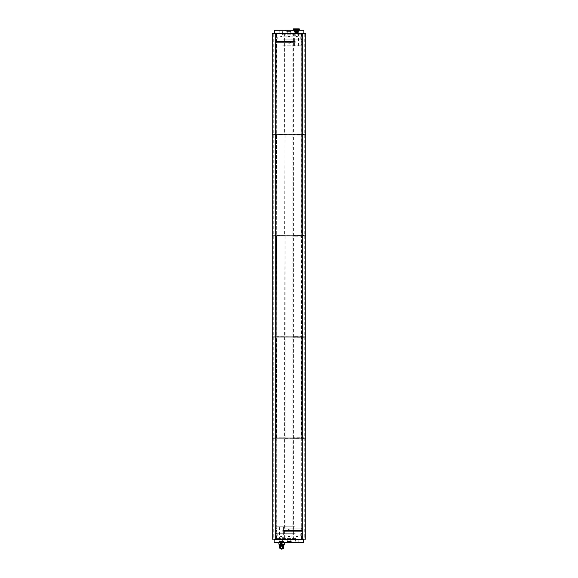 <?xml version="1.0" encoding="UTF-8"?>
<svg xmlns="http://www.w3.org/2000/svg" width="578" height="578" viewBox="0 0 578 578"><rect width="100%" height="100%" fill="white"/><g stroke="black" fill="none" stroke-linecap="round" stroke-linejoin="round"><path stroke-width="0.43" stroke-dasharray="2.89 2.17" d="M303.977 33.741L274.023 33.741L303.977 33.741L303.977 539.122L274.023 539.122L303.977 539.122M301.839 33.741L276.161 33.741L301.839 33.741L301.839 539.122L276.161 539.122L301.839 539.122M281.71 33.741L303.58 33.741L281.71 33.741M282.519 33.741L301.954 33.741L282.519 33.741M282.779 36.884L301.441 36.884L282.779 36.884M282.779 39.152L301.441 39.152L282.779 39.152M283.133 39.152L300.733 39.152L283.133 39.152M283.133 36.884L300.733 36.884L283.133 36.884M295.221 39.947L276.559 39.947L295.221 39.947M295.011 41.551L276.985 41.551L295.011 41.551M295.221 41.551L276.559 41.551L295.221 41.551M295.011 39.947L276.985 39.947L295.011 39.947M295.221 42.346L276.559 42.346L295.221 42.346M295.011 43.95L276.985 43.95L295.011 43.95M295.221 43.95L276.559 43.95L295.221 43.95M295.011 42.346L276.985 42.346L295.011 42.346M297.403 46.059L294.426 46.059L297.403 46.059M282.909 46.059L301.181 46.059L282.909 46.059M282.779 45.799L301.441 45.799L282.779 45.799M303.847 33.473L274.153 33.473M274.153 30.258L303.847 30.258M281.804 29.998L279.766 29.998L281.804 29.998M289.679 29.998L287.642 29.998L289.679 29.998M297.554 29.998L295.517 29.998L297.554 29.998M297.526 29.998L294.188 29.998L297.526 29.998M290.871 29.998L285.257 29.998L290.871 29.998M303.58 29.998L274.42 29.998M290.474 41.761L286.059 41.761L290.474 41.761M290.474 31.385L286.059 31.385L290.474 31.385M297.403 30.229L294.426 30.229L297.403 30.229M297.446 35.98L295.726 35.98L297.446 35.98M297.446 30.208L295.726 30.208L297.446 30.208M289.571 35.98L287.851 35.98L289.571 35.98M289.571 30.208L287.851 30.208L289.571 30.208M281.696 35.98L279.983 35.98L281.696 35.98M281.696 30.208L279.983 30.208L281.696 30.208M296.29 539.122L274.42 539.122L296.29 539.122M295.481 539.122L276.046 539.122L295.481 539.122M295.221 535.979L276.559 535.979L295.221 535.979M295.221 533.711L276.559 533.711L295.221 533.711M294.867 533.711L277.267 533.711L294.867 533.711M294.867 535.979L277.267 535.979L294.867 535.979M282.779 532.916L301.441 532.916L282.779 532.916M282.989 531.312L301.015 531.312L282.989 531.312M282.779 531.312L301.441 531.312L282.779 531.312M282.989 532.916L301.015 532.916L282.989 532.916M282.779 530.517L301.441 530.517L282.779 530.517M282.989 528.906L301.015 528.906L282.989 528.906M282.779 528.906L301.441 528.906L282.779 528.906M282.989 530.517L301.015 530.517L282.989 530.517M280.597 526.796L283.574 526.796L280.597 526.796M295.091 526.796L276.819 526.796L295.091 526.796M295.221 527.064L276.559 527.064L295.221 527.064M274.153 539.39L303.847 539.39M303.847 542.605L274.153 542.605M296.196 542.865L298.234 542.865L296.196 542.865M288.321 542.865L290.358 542.865L288.321 542.865M280.446 542.865L282.721 542.865L280.453 542.865L280.453 546.824C281.211 545.48 281.97 545.48 282.721 546.824A1.134 1.134 0 0 1 281.587 547.958A1.134 1.134 0 0 1 280.605 546.261A1.134 1.134 0 0 1 282.57 546.261A1.134 1.134 0 0 1 281.587 547.958A1.134 1.134 0 0 1 280.453 546.824A1.134 1.134 0 0 0 281.587 547.958A1.134 1.134 0 0 0 282.721 546.824L280.453 546.824M280.474 542.865L283.812 542.865L280.474 542.865M287.129 542.865L292.743 542.865L287.129 542.865M274.42 542.865L303.58 542.865M287.526 531.103L291.941 531.103L287.526 531.103M287.526 541.478L291.941 541.478L287.526 541.478M280.597 542.626L283.574 542.626L280.597 542.626M280.554 536.883L282.274 536.883L280.554 536.883M280.554 542.655L282.274 542.655L280.554 542.655M288.429 536.883L290.149 536.883L288.429 536.883M288.429 542.655L290.149 542.655L288.429 542.655M296.304 536.883L298.017 536.883L296.304 536.883M296.304 542.655L298.017 542.655L296.304 542.655M294.794 29.998L298.176 29.998L294.794 29.998M294.672 29.998L298.313 29.998L294.672 29.998M294.794 30.446L298.176 30.446L294.794 30.446M294.505 30.764L294.643 29.998M298.096 32.158L294.195 31.985L298.356 32.028L294.462 31.804L298.356 31.58L294.462 31.357L298.197 31.161L294.462 30.901L298.356 30.677L294.231 31.133L298.588 31.357L294.231 31.588L298.588 31.812L294.231 32.036L298.378 32.187C294.953 32.26 292.417 32.339 297.612 32.419L294.462 32.158L298.226 31.898L294.462 31.703L298.356 31.479L294.462 31.255L298.219 30.865C293.667 30.793 293.53 30.713 297.807 30.634L298.219 30.865C293.667 30.793 293.53 30.713 297.807 30.634L298.356 30.677L298.176 29.998M294.794 32.606L298.176 32.606L294.794 32.606M298.176 32.606L298.588 32.151L294.231 31.927L298.588 31.703L294.231 31.479L298.588 31.248L294.231 31.024L297.945 30.865M298.378 32.187L298.356 31.031L294.462 30.807L294.195 31.978L298.631 31.754L294.195 31.53L298.631 31.306L294.195 31.082L298.284 30.894M293.913 29.998L299.137 29.998L293.913 29.998M296.882 28.9L295.25 28.9L297.569 28.9L296.882 28.9L296.882 29.912L295.25 29.912L296.882 29.912M293.545 28.9L299.274 28.9M293.79 29.998L299.274 29.998L293.79 29.998M297.569 29.912L297.569 28.9M297.099 29.912L297.099 28.9M295.943 29.912L295.943 28.9M295.25 29.912L295.25 28.9M295.719 29.912L295.719 28.9M284.282 542.865L278.892 542.865M283.986 542.865L279.188 542.865L283.762 542.641L279.412 542.641L283.762 542.641L283.986 543.089L279.188 543.089L283.986 543.089M281.587 545.48A1.351 1.351 0 0 0 280.424 547.496A1.351 1.351 0 0 0 282.758 547.496A1.351 1.351 0 0 0 281.587 545.48A1.351 1.351 0 0 0 280.424 547.496A1.351 1.351 0 0 0 282.758 547.496A1.351 1.351 0 0 0 281.587 545.48M281.587 548.645A1.821 1.821 0 0 0 283.408 546.824L282.136 545.09L280.915 545.133L279.766 546.824A1.821 1.821 0 0 1 281.038 545.09L279.022 545.09M282.721 545.401A1.821 1.821 0 0 0 281.038 545.09M281.587 544.779A2.045 2.045 0 0 0 279.817 547.85A2.045 2.045 0 0 0 283.365 547.85A2.045 2.045 0 0 0 281.587 544.779A2.045 2.045 0 0 0 279.817 547.85A2.045 2.045 0 0 0 283.365 547.85A2.045 2.045 0 0 0 281.587 544.779M281.587 545.35A1.474 1.474 0 0 0 280.308 547.561A1.474 1.474 0 0 0 282.866 547.561A1.474 1.474 0 0 0 281.587 545.35M283.408 545.459A2.276 2.276 0 0 0 279.766 545.459M281.587 544.548A2.276 2.276 0 0 0 279.622 547.966A2.276 2.276 0 0 0 283.56 547.966A2.276 2.276 0 0 0 281.587 544.548M281.587 545.083A1.741 1.741 0 0 0 280.084 547.698A1.741 1.741 0 0 0 283.097 547.698A1.741 1.741 0 0 0 281.587 545.083A1.741 1.741 0 0 0 280.084 547.698A1.741 1.741 0 0 0 283.097 547.698A1.741 1.741 0 0 0 281.587 545.083M284.116 545.133L279.066 545.133M283.863 542.28L279.275 542.07L283.892 542.28L279.319 542.056L283.849 541.824L279.34 541.6L283.877 541.376L279.275 541.608L283.899 541.391L279.34 541.6L283.849 541.824L279.319 542.056L283.863 542.28L282.599 542.54M279.636 543.089L283.538 543.089L279.636 543.089L279.636 542.641L283.538 542.641L279.636 542.641L279.311 542.121L283.646 542.309L279.803 542.07L283.018 541.832L280.597 541.586C284.174 541.507 284.672 541.427 282.093 541.348C276.356 541.275 281.775 541.196 283.625 541.116L279.297 541.6L283.885 541.824L279.282 542.056L283.892 542.28L279.282 542.056L283.885 541.824L279.297 541.6L283.856 541.348L279.441 541.586L283.509 541.824L279.998 542.07L282.765 542.309L279.311 542.005L283.639 542.113L279.535 542.337L283.422 542.54C279.925 542.46 277.447 542.381 282.765 542.309L279.998 542.07L283.509 541.824L279.441 541.586L283.856 541.348L279.311 541.557L283.639 541.665L279.535 541.889L283.372 541.969L279.535 542.243L283.639 542.467L279.803 542.07L283.018 541.832L280.597 541.586C284.174 541.507 284.672 541.427 282.093 541.348L279.311 541.557M281.977 541.116L279.535 541.34L283.639 541.564L283.899 542.28L282.765 542.309C277.447 542.381 279.925 542.46 283.422 542.54M283.827 541.376L279.391 541.261L283.856 541.348M279.391 541.261L283.538 541.015L279.636 541.015M279.897 541.015L283.285 541.015L279.897 541.015L279.897 542.865L283.285 542.865L279.897 542.865M280.243 544.216L284.282 544.216L284.282 543.11M279.022 544.216L284.159 544.216M282.938 544.216L284.282 543.977M281.587 543.977L281.587 543.11M278.892 543.977L278.892 543.11M279.022 544.837L284.159 544.837M284.159 545.09L282.136 545.09M284.116 544.794L279.066 544.794M279.405 544.794L283.769 544.794L279.405 544.794M279.405 544.751L283.769 544.751L279.405 544.751M279.066 544.751L284.116 544.751M284.159 544.707L279.022 544.707M282.721 542.865L282.721 546.824M285.127 438.312L301.485 438.045L275.2 438.045L276.732 438.312L276.732 538.855L275.2 539.122L301.485 539.122L274.023 538.855L285.127 538.855L284.643 539.122L284.643 438.045L285.055 438.045L285.127 538.855M302.8 539.122L301.485 539.122L302.8 539.122M292.945 539.122L293.357 539.122L293.357 134.819L292.873 134.551L303.977 134.551L301.268 134.551L301.268 34.001L303.977 34.001L292.873 34.001L304.245 33.741L301.268 34.001L301.485 438.045L276.732 437.784L276.515 336.967L302.8 336.967L276.732 336.707L276.515 235.889L302.8 235.889L276.732 235.629L276.515 134.819L302.8 134.819L276.732 134.551L276.732 34.001L273.755 33.741L301.485 33.741L276.515 33.741L276.732 134.551L273.755 134.819L301.485 134.819L276.515 134.819L276.732 235.629L273.755 235.889L301.485 235.889L276.515 235.889L276.732 336.707L273.755 336.967L301.485 336.967L276.515 336.967L276.515 438.045L302.8 438.045L301.268 438.312L301.268 538.855L304.245 539.122L292.945 539.122L303.977 538.855L301.268 538.855L301.268 438.312L303.977 438.312L292.873 438.312L292.873 538.855M285.127 135.079L284.643 336.967L272.151 336.967L285.127 336.707L284.643 336.967L284.643 438.045L272.151 438.045L285.127 437.784L285.127 337.234M285.055 539.122L273.755 539.122L276.732 538.855L276.732 438.312L273.755 438.045L285.127 437.784M285.127 34.001L284.643 235.889L272.151 235.889L285.127 235.629M285.055 33.741L284.643 33.741L284.643 134.819L272.151 134.819L285.127 134.551M276.515 33.741L275.2 33.741L276.515 33.741M272.151 539.122L284.643 539.122M285.127 236.156L285.127 336.707M272.151 33.741L284.643 33.741M292.873 438.312L305.849 438.045L292.873 437.784L303.977 437.784L301.268 437.784L301.268 337.234L303.977 337.234L292.873 337.234L305.849 336.967L292.873 336.707L303.977 336.707L301.268 336.707L301.268 236.156L303.977 236.156L292.873 236.156L305.849 235.889L292.873 235.629L303.977 235.629L301.268 235.629L301.268 135.079L303.977 135.079L292.873 135.079L305.849 134.819L293.357 134.819L293.357 33.741L292.945 33.741M292.873 34.001L292.873 134.551M293.357 33.741L305.849 33.741M292.873 135.079L292.873 235.629M292.873 236.156L292.873 336.707M292.873 337.234L292.873 437.784M293.357 539.122L305.849 539.122M282.779 34.254L301.441 34.254L282.779 34.254M295.221 538.609L276.559 538.609L295.221 538.609M294.346 30.742L297.807 30.634M281.587 544.953A1.879 1.879 0 0 0 279.962 547.763A1.879 1.879 0 0 0 283.213 547.763A1.879 1.879 0 0 0 281.587 544.953M283.849 541.326L279.311 541.673M274.023 33.741L274.023 539.122M276.161 33.741L276.161 539.122M276.046 33.741L276.559 34.254L276.559 36.884M301.954 33.741L301.441 34.254L301.441 36.884M300.733 39.152L300.733 36.884M277.267 39.152L277.267 36.884M276.559 39.152L276.559 39.947M301.441 39.152L301.441 39.947M301.015 41.551L301.015 39.947M276.985 41.551L276.985 39.947M276.559 41.551L276.559 42.346M301.441 41.551L301.441 42.346M301.015 43.95L301.015 42.346M276.985 43.95L276.985 42.346M301.181 46.059L301.441 43.95M276.819 46.059L276.559 43.95M285.257 29.998L286.059 31.385L286.059 41.761L289 43.531L291.941 41.761L291.941 31.385L292.743 29.998M298.4 46.059L298.638 29.998M294.426 46.059L294.188 29.998M295.517 29.998L295.726 35.98L296.875 36.667L298.017 35.98L298.234 29.998M287.642 29.998L287.851 35.98L289 36.667L290.149 35.98L290.358 29.998M279.766 29.998L279.983 35.98L281.125 36.667L282.274 35.98L282.483 29.998M301.954 539.122L301.441 538.609L301.441 535.979M276.046 539.122L276.559 538.609L276.559 535.979M277.267 533.711L277.267 535.979M300.733 533.711L300.733 535.979M301.441 533.711L301.441 532.916M276.559 533.711L276.559 532.916M276.985 531.312L276.985 532.916M301.015 531.312L301.015 532.916M301.441 531.312L301.441 530.517M276.559 531.312L276.559 530.517M276.985 528.906L276.985 530.517M301.015 528.906L301.015 530.517M276.819 526.796L276.559 528.906M301.181 526.796L301.441 528.906M292.743 542.865L291.941 541.478L291.941 531.103L289 529.332L286.059 531.103L286.059 541.478L285.257 542.865M279.6 526.796L279.362 542.865M283.574 526.796L283.812 542.865M282.483 542.865L282.274 536.883L281.125 536.196L279.983 536.883L279.766 542.865M290.358 542.865L290.149 536.883L289 536.196L287.851 536.883L287.642 542.865M298.234 542.865L298.017 536.883L296.875 536.196L295.726 536.883L295.517 542.865M294.289 30.41L298.725 30.41L298.725 29.586L294.094 29.586L294.094 30.41L298.725 30.41L299.137 29.998L298.725 29.586L294.094 29.586L293.682 29.998L294.289 30.41M293.682 29.998L294.094 29.586L298.725 29.586L299.137 29.998M294.505 29.998L294.094 29.586L298.725 29.586L298.313 29.998M283.538 543.089L283.625 542.554M283.285 542.865L283.285 541.015M279.412 543.089L283.762 543.089L279.412 543.089M273.755 33.741L273.755 539.122M304.245 33.741L304.245 539.122"/><path stroke-width="0.87" d="M274.153 33.473L303.847 33.473L303.847 30.258L274.153 30.258L274.42 33.741M274.153 30.258L303.847 30.258M303.847 539.39L274.153 539.39L274.153 542.605L303.847 542.605L303.58 539.122M303.847 542.605L274.153 542.605M299.274 29.998L299.274 28.9L293.545 28.9L293.545 29.998M281.587 548.645A1.821 1.821 0 0 1 279.766 546.824A1.821 1.821 0 0 0 281.587 548.645A1.821 1.821 0 0 0 283.408 546.824L279.766 546.824A1.821 1.821 0 0 0 281.587 548.645A1.821 1.821 0 0 0 282.721 545.401M279.766 545.459A2.276 2.276 0 0 0 281.587 549.1A2.276 2.276 0 0 0 283.408 545.459M284.159 545.09L279.022 545.09M278.892 542.865L284.282 542.865M284.159 544.216L279.022 544.216L279.022 544.707L284.159 544.707L284.159 544.216M282.938 544.216L278.892 544.216L278.892 543.11M280.243 544.216L278.892 543.977M284.282 543.977L284.282 543.11M281.587 543.977L281.587 543.11M279.022 544.837L284.159 544.837M284.159 544.707L279.022 544.707M275.2 438.045L275.2 539.122L275.2 438.045L272.151 438.045L272.151 539.122L302.8 539.122L302.8 438.045L275.2 438.045L275.2 336.967L275.2 438.045L272.151 438.045L272.151 336.967L275.2 336.967L275.2 235.889L275.2 336.967L272.151 336.967L272.151 235.889L275.2 235.889L275.2 134.819L275.2 235.889L272.151 235.889L272.151 134.819L275.2 134.819L275.2 33.741L275.2 134.819L272.151 134.819L272.151 33.741L302.8 33.741L302.8 134.819L275.2 134.819L302.8 134.819L302.8 33.741L305.849 33.741L305.849 134.819L302.8 134.819L302.8 235.889L275.2 235.889L302.8 235.889L302.8 134.819L305.849 134.819L305.849 235.889L302.8 235.889L302.8 336.967L275.2 336.967L302.8 336.967L302.8 235.889L305.849 235.889L305.849 336.967L302.8 336.967L302.8 438.045L302.8 336.967L305.849 336.967L305.849 438.045L275.2 438.045M302.8 438.045L302.8 539.122L305.849 539.122L305.849 438.045L302.8 438.045M283.408 546.824L283.408 545.133M279.766 546.824L279.766 545.133"/></g></svg>
